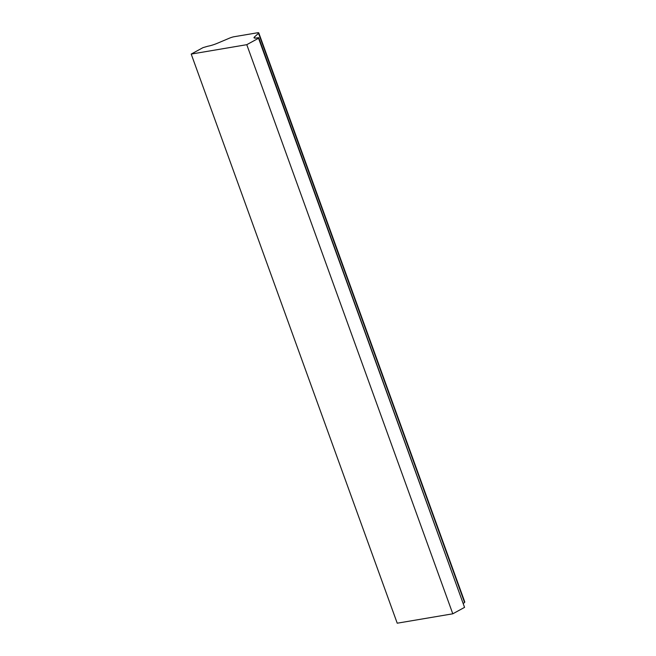 <?xml version="1.0" encoding="UTF-8"?>
<svg xmlns="http://www.w3.org/2000/svg" width="656" height="656" viewBox="0 0 656 656"><rect width="100%" height="100%" fill="white"/><g stroke="black" fill="none" stroke-linecap="round" stroke-linejoin="round"><path stroke-width="0.98" d="M257.365 32.8A4.912 0.82 160.1 0 1 258.776 32.882A4.912 0.82 160.1 0 1 258.53 33.3L254.512 36.933A9.824 1.648 -19.9 0 0 254.028 37.769A9.824 1.648 -19.9 0 0 256.849 37.933L258.718 37.622L257.554 38.417L258.538 38.253L246.779 44.682L191.208 54.079L202.966 47.65L207.87 46.215A9.824 1.648 -19.9 0 0 217.62 43.165L229.206 38.261A4.912 0.82 160.1 0 1 234.085 36.736L257.365 32.8M463.513 603.364L464.555 602.421A4.912 0.82 -19.9 0 0 464.792 602.003L258.776 32.882M464.407 606.964L258.718 37.622M246.779 44.682L452.796 613.803L464.563 607.374L258.538 38.253M452.796 613.803L397.224 623.2L191.208 54.079M464.555 602.421L258.53 33.3M254.938 38.105L254.512 36.933"/></g></svg>

